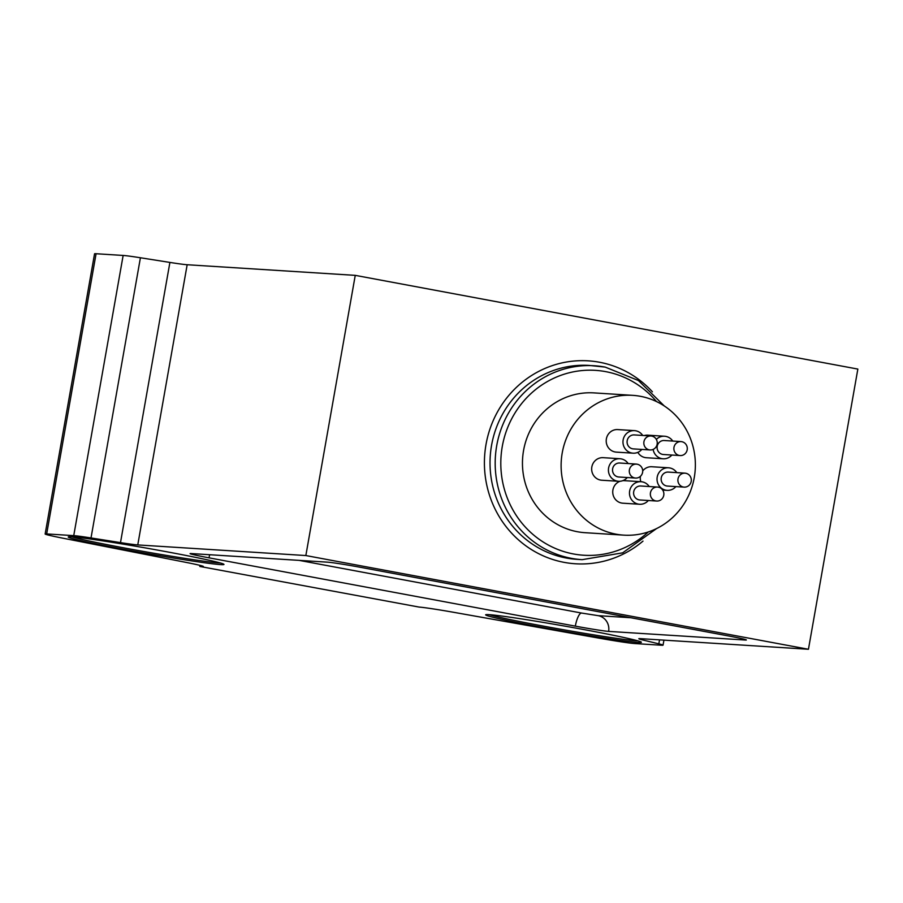 <?xml version="1.0" encoding="UTF-8"?>
<svg xmlns="http://www.w3.org/2000/svg" width="903" height="903" viewBox="0 0 903 903"><rect width="100%" height="100%" fill="white"/><g stroke="black" fill="none" stroke-linecap="round" stroke-linejoin="round"><path stroke-width="1.35" d="M199.8 566.441L419.094 607.076A36.154 1.196 10 0 1 454.92 612.527L598.621 638.082A36.154 1.196 -170 0 0 634.459 643.534L661.527 645.239A36.154 1.196 -170 0 0 663.05 645.16A36.154 1.196 -170 0 0 658.829 643.839L643.049 640.046A36.154 1.196 10 0 1 638.827 638.726A36.154 1.196 10 0 1 640.362 638.647L808.445 649.268L857.85 369.079L355.251 275.359L187.169 264.737A36.154 1.196 10 0 1 169.899 262.423L140.416 257.761A36.154 1.196 -170 0 0 123.147 255.447L96.079 253.732A36.154 1.196 -170 0 0 94.555 253.811L45.15 534A36.154 1.196 -170 0 0 62.499 538.109L186.041 562.388A36.154 1.196 10 0 1 203.389 566.497A36.154 1.196 10 0 1 201.866 566.576L199.8 566.441L199.992 565.368M676.765 472.619A11.299 10.825 93.6 0 0 658.332 473.748A11.299 10.825 93.6 0 0 675.884 486.604M685.05 473.149L668.288 472.088A6.998 6.716 93.6 0 0 661.944 475.779A6.998 6.716 93.6 0 0 667.407 486.062L684.169 487.123A6.998 6.716 93.6 0 0 691.303 480.554A6.998 6.716 93.6 0 0 678.706 476.829A6.998 6.716 93.6 0 0 684.169 487.123M653.14 449.401A11.299 10.825 93.6 0 0 671.866 455.033M672.746 441.059A11.299 10.825 93.6 0 0 656.334 439.4M681.02 441.578L664.269 440.517A6.998 6.716 93.6 0 0 658.964 452.369A6.998 6.716 93.6 0 0 663.389 454.502L680.14 455.563A6.998 6.716 93.6 0 0 687.285 448.994A6.998 6.716 93.6 0 0 674.507 445.63A6.998 6.716 93.6 0 0 680.14 455.563M642.699 435.449A11.299 10.825 93.6 0 0 622.98 441.228A11.299 10.825 93.6 0 0 641.819 449.434M650.984 435.98L634.222 434.919A6.998 6.716 93.6 0 0 627.088 441.488A6.998 6.716 93.6 0 0 633.342 448.893L650.104 449.954A6.998 6.716 93.6 0 0 657.136 441.601A6.998 6.716 93.6 0 0 643.839 442.538A6.998 6.716 93.6 0 0 650.104 449.954M628.161 463.555A11.299 10.825 93.6 0 0 608.441 469.334A11.299 10.825 93.6 0 0 627.28 477.54M636.434 464.074L619.684 463.025A6.998 6.716 93.6 0 0 612.539 469.594A6.998 6.716 93.6 0 0 618.803 476.998L635.554 478.059A6.998 6.716 93.6 0 0 642.654 470.113A6.998 6.716 93.6 0 0 629.301 470.644A6.998 6.716 93.6 0 0 635.554 478.059M649.212 486.525A11.299 10.825 93.6 0 0 629.493 492.304A11.299 10.825 93.6 0 0 648.331 500.51M657.486 487.056L640.735 485.995A6.998 6.716 93.6 0 0 633.601 492.564A6.998 6.716 93.6 0 0 639.855 499.969L656.605 501.03A6.998 6.716 93.6 0 0 658.264 487.146A6.998 6.716 93.6 0 0 650.352 493.614A6.998 6.716 93.6 0 0 656.605 501.03M637.823 452.369A11.299 10.825 93.6 0 0 646.367 457.731L663.118 458.78M664.54 436.239L647.79 435.178A11.299 10.825 93.6 0 0 644.29 435.551M619.955 458.735L603.204 457.674A11.299 10.825 93.6 0 0 591.679 468.273A11.299 10.825 93.6 0 0 601.77 480.227L618.532 481.288M640.396 396.304A70.039 67.115 93.6 0 0 632.664 395.345A70.039 67.115 93.6 0 0 561.26 461.004A70.039 67.115 93.6 0 0 623.826 535.14A70.039 67.115 93.6 0 0 694.858 473.522A70.039 67.115 93.6 0 0 640.396 396.304M641.006 481.705L624.255 480.656A11.299 10.825 93.6 0 0 622.788 480.667M619.989 481.276A11.299 10.825 93.6 0 0 622.833 503.197L639.584 504.258M634.493 430.629L617.742 429.58A11.299 10.825 93.6 0 0 606.229 440.167A11.299 10.825 93.6 0 0 616.32 452.121L633.071 453.182M640.396 476.332A11.299 10.825 93.6 0 0 640.837 481.694M668.559 467.799L651.808 466.749A11.299 10.825 93.6 0 0 642.71 470.926M632.664 395.345L593.993 392.895A70.039 67.115 93.6 0 0 522.6 458.566A70.039 67.115 93.6 0 0 585.167 532.702L623.826 535.14M808.445 649.268L305.846 555.548L355.251 275.359M305.846 555.548L137.764 544.927A36.154 1.196 10 0 1 120.494 542.613L91.011 537.951A36.154 1.196 -170 0 0 73.741 535.637L46.674 533.921A36.154 1.196 -170 0 0 45.15 534M488.974 614.65A79.08 2.619 -170 0 0 485.701 614.74A79.08 2.619 -170 0 0 563.054 631.129A79.08 2.619 -170 0 0 641.356 642.18A79.08 2.619 -170 0 0 573.856 627.732A79.08 2.619 -170 0 0 488.974 614.65M71.563 536.811A79.08 2.619 -170 0 0 68.289 536.901A79.08 2.619 -170 0 0 145.643 553.291A79.08 2.619 -170 0 0 223.944 564.352A79.08 2.619 -170 0 0 156.445 549.893A79.08 2.619 -170 0 0 71.563 536.811M575.335 626.14A27.113 0.903 -170 0 0 608.622 631.389L745.235 640.024A27.113 0.903 -170 0 0 746.375 639.967A27.113 0.903 -170 0 0 727.412 635.746L361.11 567.434A27.113 0.903 -170 0 0 327.823 562.185L191.21 553.562A27.113 0.903 -170 0 0 190.07 553.618A27.113 0.903 -170 0 0 209.033 557.84L575.335 626.14A13.556 3.849 -79.4 0 1 581.555 613.047L598.192 615.665L630.791 617.731M71.947 536.833A77.669 2.574 -170 0 0 145.902 551.868A77.669 2.574 -170 0 0 220.524 563.032M489.358 614.672A77.669 2.574 -170 0 0 563.303 629.707A77.669 2.574 -170 0 0 637.936 640.87M656.504 401.564A92.625 88.765 93.6 0 0 605.653 371.63A92.625 88.765 93.6 0 0 504.021 487.981A92.625 88.765 93.6 0 0 648.264 531.969M642.992 541.111A101.667 97.422 -86.4 0 1 564.206 562.377A101.667 97.422 -86.4 0 1 496.153 414.409A101.667 97.422 -86.4 0 1 652.417 391.823M137.764 544.927L187.169 264.737M120.494 542.613L169.899 262.423M91.011 537.951L140.416 257.761M73.741 535.637L123.147 255.447M46.674 533.921L96.079 253.732M201.866 566.576L201.979 565.91M658.829 643.839L659.529 639.866M643.049 640.046L643.263 638.839M299.096 560.368L581.555 613.047M664.292 405.966L638.41 380.524L605.202 367.103L589.264 365.433A97.152 93.099 93.6 0 0 490.735 450.902A97.152 93.099 93.6 0 0 566.283 558.009A97.152 93.099 93.6 0 0 577.017 559.352L582.175 559.668A97.152 93.099 -86.4 0 1 571.43 558.336A97.152 93.099 -86.4 0 1 495.894 451.229A97.152 93.099 -86.4 0 1 594.411 365.76A97.152 93.099 -86.4 0 1 605.157 367.092M209.688 554.724A13.556 3.849 -79.4 0 0 209.033 557.84M608.622 631.389A13.556 12.992 93.6 0 0 598.192 615.665M663.05 645.16L663.931 640.137M582.175 559.668L622.686 552.828L656.549 528.582M667.136 490.352L662.599 490.058"/></g></svg>
